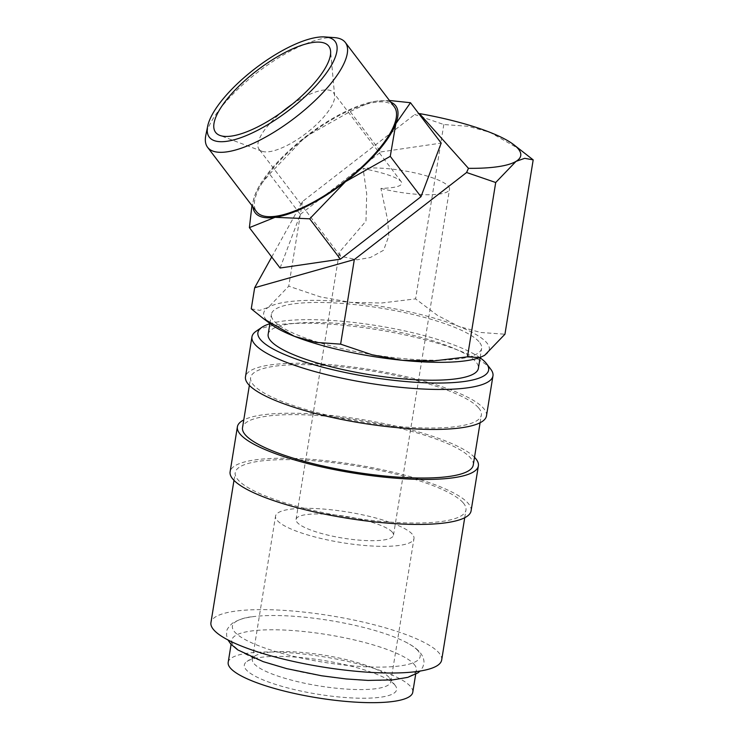 <?xml version="1.0" encoding="UTF-8"?>
<svg xmlns="http://www.w3.org/2000/svg" width="739" height="739" viewBox="0 0 739 739"><rect width="100%" height="100%" fill="white"/><g stroke="black" fill="none" stroke-linecap="round" stroke-linejoin="round"><path stroke-width="0.55" stroke-dasharray="3.69 2.77" d="M413.951 664.13A93.502 20.757 -170.8 0 1 416.362 670.079A93.502 20.757 -170.8 0 1 333.104 677.432A93.502 20.757 -170.8 0 1 234.189 646.135A93.502 20.757 -170.8 0 1 231.769 640.186A93.502 20.757 -170.8 0 1 315.036 632.833A93.502 20.757 -170.8 0 1 413.951 664.13M490.779 369.251A122.064 27.094 9.2 0 0 489.809 368.077A122.064 27.094 9.2 0 0 374.488 329.224A122.064 27.094 9.2 0 0 256.119 331.248M480.091 357.805A116.873 25.939 9.2 0 0 377.417 325.733A116.873 25.939 9.2 0 0 269.864 323.756M486.484 415.854A122.064 27.094 9.2 0 0 483.334 408.076A122.064 27.094 9.2 0 0 354.184 367.218A122.064 27.094 9.2 0 0 245.487 376.816M473.256 465.016A116.873 25.939 9.2 0 0 470.235 457.57A116.873 25.939 9.2 0 0 346.591 418.459A116.873 25.939 9.2 0 0 242.521 427.641M478.336 407.577A116.873 25.939 9.2 0 0 354.692 368.465A116.873 25.939 9.2 0 0 250.613 377.647A116.873 25.939 9.2 0 0 253.634 385.093A116.873 25.939 9.2 0 0 377.278 424.204A116.873 25.939 9.2 0 0 481.357 415.022A116.873 25.939 9.2 0 0 478.336 407.577M471.094 510.843A122.064 27.094 9.2 0 0 467.944 503.065A122.064 27.094 9.2 0 0 338.804 462.217A122.064 27.094 9.2 0 0 230.106 471.815M474.503 457.293A122.064 27.094 9.2 0 0 362.221 419.586A122.064 27.094 9.2 0 0 243.768 419.928M441.673 660.001A116.873 25.939 9.2 0 0 438.661 652.555A116.873 25.939 9.2 0 0 315.008 613.444A116.873 25.939 9.2 0 0 210.938 622.626M462.956 502.566A116.873 25.939 9.2 0 0 339.303 463.455A116.873 25.939 9.2 0 0 235.233 472.637A116.873 25.939 9.2 0 0 238.244 480.082A116.873 25.939 9.2 0 0 361.888 519.203A116.873 25.939 9.2 0 0 465.967 510.012A116.873 25.939 9.2 0 0 462.956 502.566M251.251 308.819L259.768 310.371L268.405 307.332L288.737 286.187L320.403 296.893L350.563 302.362L381.509 303.008L415.586 298.879L437.543 315.451L458.679 326.37A114.277 25.366 -170.8 0 1 486.364 342.333A114.277 25.366 -170.8 0 1 484.618 355.348A114.277 25.366 -170.8 0 1 478.576 357.999M271.241 324.421A114.277 25.366 -170.8 0 1 266.659 320.347A114.277 25.366 -170.8 0 1 268.405 307.332A114.277 25.366 -170.8 0 1 350.563 302.362A114.277 25.366 -170.8 0 1 458.679 326.37L480.59 332.467L504.949 334.213M520.746 149.869L490.096 132.383L468.184 126.286L443.816 124.54L414.708 114.527L418.837 113.695M394.321 106.878A86.546 29.375 -37.3 0 0 393.813 106.259A86.546 29.375 -37.3 0 0 306.722 136.613A86.546 29.375 -37.3 0 0 256.562 211.677M389.462 100.486L375.828 101.234A88.301 29.976 -37.3 0 0 368.955 102.629A88.301 29.976 -37.3 0 0 305.392 136.881A88.301 29.976 -37.3 0 0 259.241 186.108A88.301 29.976 -37.3 0 0 255.001 194.93A88.301 29.976 -37.3 0 0 252.96 206.948M390.719 102.139A88.301 29.976 -37.3 0 0 375.828 101.234L369.528 102.49L350.157 111.561L305.392 136.881L269.606 174.016L258.632 187.161L255.001 194.93L251.934 205.608M228.185 662.366A93.502 20.757 -170.8 0 1 311.442 655.013A93.502 20.757 -170.8 0 1 410.357 686.309A93.502 20.757 -170.8 0 1 412.768 692.258M268.155 334.314A106.481 23.639 -170.8 0 1 362.978 325.945A106.481 23.639 -170.8 0 1 475.639 361.583A106.481 23.639 -170.8 0 1 478.382 368.364M478.881 341.584A106.481 23.639 9.2 0 0 366.221 305.946A106.481 23.639 9.2 0 0 271.398 314.315A106.481 23.639 9.2 0 0 274.141 321.096A106.481 23.639 9.2 0 0 386.802 356.734A106.481 23.639 9.2 0 0 481.625 348.365A106.481 23.639 9.2 0 0 478.881 341.584M392.206 532.071A49.347 10.956 9.2 0 0 339.995 515.554A49.347 10.956 9.2 0 0 296.053 519.434A49.347 10.956 9.2 0 0 297.327 522.575A49.347 10.956 9.2 0 0 349.538 539.091A49.347 10.956 9.2 0 0 393.481 535.212A49.347 10.956 9.2 0 0 392.206 532.071M340.476 256.221L339.33 252.239L365.981 221.09L366.692 193.849L363.108 168.529C383.874 172.797 396.492 177.074 400.963 181.369L401.231 181.683C403.67 185.655 396.898 187.9 380.908 188.417L387.615 219.982L388.806 236.037L383.587 250.262L370.378 257.505L357.177 259.805L340.476 256.221M380.908 188.417A49.347 10.956 9.2 0 0 449.515 189.239A49.347 10.956 9.2 0 0 448.24 186.099A49.347 10.956 9.2 0 0 411.789 172.233A49.347 10.956 9.2 0 0 363.108 168.529M388.982 677.312A70.122 15.565 9.2 0 0 322.731 654.985A70.122 15.565 9.2 0 0 254.733 656.149A70.122 15.565 9.2 0 0 252.35 659.354A70.122 15.565 9.2 0 0 254.161 663.816A70.122 15.565 9.2 0 0 328.347 687.288A70.122 15.565 9.2 0 0 390.792 681.774A70.122 15.565 9.2 0 0 389.536 677.986A70.122 15.565 9.2 0 0 388.982 677.312M412.177 534.066A70.122 15.565 9.2 0 0 337.991 510.603A70.122 15.565 9.2 0 0 275.545 516.108A70.122 15.565 9.2 0 0 277.356 520.579A70.122 15.565 9.2 0 0 351.542 544.052A70.122 15.565 9.2 0 0 413.988 538.537A70.122 15.565 9.2 0 0 412.177 534.066M394.626 684.73A77.133 17.117 9.2 0 0 321.761 660.176A77.133 17.117 9.2 0 0 246.955 661.46A77.133 17.117 9.2 0 0 246.327 669.894A77.133 17.117 9.2 0 0 336.568 696.729A77.133 17.117 9.2 0 0 395.245 685.478A77.133 17.117 9.2 0 0 394.626 684.73M292.21 104.245A46.751 15.87 142.7 0 1 333.178 92.264A46.751 15.87 142.7 0 1 333.446 92.597A46.751 15.87 142.7 0 1 334.638 95.848A46.751 15.87 142.7 0 1 305.854 133.528A46.751 15.87 142.7 0 1 261.855 151.218A46.751 15.87 142.7 0 1 259.315 149.537A46.751 15.87 142.7 0 1 259.038 149.204A46.751 15.87 142.7 0 1 281.273 112.568M417.738 650.468A95.119 21.108 9.2 0 0 404.843 641.664A95.119 21.108 9.2 0 0 251.676 616.853A95.119 21.108 9.2 0 0 234.873 632.168A95.119 21.108 9.2 0 0 347.903 665.433A95.119 21.108 9.2 0 0 417.738 650.468M280.09 268.017L300.32 214.384L269.606 174.016M300.32 214.384L380.871 151.929L350.157 111.561M380.871 151.929L441.192 143.089M334.287 37.597A86.546 29.375 -37.3 0 0 258.678 71.526A86.546 29.375 -37.3 0 0 205.811 135.348M271.712 256.996L302.436 201.59L414.708 114.527M302.436 201.59L288.737 286.187M443.816 124.54L415.586 298.879M404.843 641.664C411.235 644.787 416.159 648.205 419.595 651.909C424.629 657.812 424.186 663.068 423.789 663.982L422.754 667.28L420.066 671.058M251.676 616.853C245.634 617.268 239.251 619.365 232.508 623.162C228.305 627.115 226.356 630.081 226.651 632.048L226.587 635.512L227.954 639.937M249.366 385.37L250.613 377.647M233.977 480.359L235.233 472.637M231.095 644.39L231.769 640.186M269.92 323.442L271.398 314.315M296.053 519.434L339.33 252.239M252.35 659.354L275.545 516.108M254.733 656.149L246.955 661.46M334.638 95.848L330.601 51.167M261.855 151.218L219.862 135.413M340.199 255.888L259.038 149.204M401.231 181.683L333.446 92.597M389.536 677.986L395.245 685.478M390.792 681.774L413.988 538.537M393.481 535.212L449.515 189.239M480.147 357.482L481.625 348.365M415.678 674.291L416.362 670.079M259.241 186.108L258.632 187.161M368.955 102.629L369.528 102.49M464.72 517.734L465.967 510.012M480.101 422.736L481.357 415.022"/><path stroke-width="1.11" d="M269.864 323.756A116.873 25.939 9.2 0 0 261.874 327.312L256.119 331.248A122.064 27.094 9.2 0 0 251.962 336.818A122.064 27.094 9.2 0 0 255.112 344.596A122.064 27.094 9.2 0 0 384.262 385.453A122.064 27.094 9.2 0 0 492.959 375.855A122.064 27.094 9.2 0 0 490.779 369.251L486.558 363.708A116.873 25.939 9.2 0 0 485.625 362.581A116.873 25.939 9.2 0 0 480.091 357.805M261.874 327.312A116.873 25.939 9.2 0 0 260.922 340.097A116.873 25.939 9.2 0 0 397.656 380.761A116.873 25.939 9.2 0 0 486.558 363.708M251.962 336.818L245.487 376.816A122.064 27.094 9.2 0 0 248.637 384.594A122.064 27.094 9.2 0 0 377.777 425.442A122.064 27.094 9.2 0 0 486.484 415.854L492.959 375.855M249.366 385.37L242.521 427.641A116.873 25.939 9.2 0 0 245.533 435.086A116.873 25.939 9.2 0 0 369.177 474.207A116.873 25.939 9.2 0 0 473.256 465.016L480.101 422.736M243.768 419.928A122.064 27.094 9.2 0 0 237.395 426.819L230.106 471.815A122.064 27.094 9.2 0 0 233.256 479.583A122.064 27.094 9.2 0 0 362.396 520.441A122.064 27.094 9.2 0 0 471.094 510.843L478.382 465.847A122.064 27.094 9.2 0 0 475.232 458.069A122.064 27.094 9.2 0 0 474.503 457.293M237.395 426.819A122.064 27.094 9.2 0 0 240.544 434.587A122.064 27.094 9.2 0 0 369.685 475.445A122.064 27.094 9.2 0 0 478.382 465.847M233.977 480.359L210.938 622.626A116.873 25.939 9.2 0 0 213.95 630.071A116.873 25.939 9.2 0 0 337.603 669.192A116.873 25.939 9.2 0 0 441.673 660.001L464.72 517.734M466.595 172.492L495.712 182.505L516.044 161.361L524.681 158.322L533.188 159.873L513.199 144.271A114.277 25.366 -170.8 0 1 517.79 148.345A114.277 25.366 -170.8 0 1 516.044 161.361A114.277 25.366 -170.8 0 1 468.452 168.335L466.595 172.492L354.323 259.555L254.669 287.73L271.712 256.996M418.837 113.695L419.438 113.575A114.277 25.366 -170.8 0 1 490.096 132.383A114.277 25.366 -170.8 0 1 513.199 144.271M207.668 126.212L205.811 135.348A86.546 29.375 -37.3 0 0 207.585 147.31A86.546 29.375 -37.3 0 0 208.093 147.929A86.546 29.375 -37.3 0 0 295.184 117.575A86.546 29.375 -37.3 0 0 345.353 42.502A86.546 29.375 -37.3 0 0 344.845 41.892A86.546 29.375 -37.3 0 0 334.287 37.597L324.994 36.95A79.036 26.826 -37.3 0 0 255.943 67.933A79.036 26.826 -37.3 0 0 207.668 126.212A79.036 26.826 -37.3 0 0 209.756 137.703A79.036 26.826 -37.3 0 0 290.131 109.326A79.036 26.826 -37.3 0 0 334.628 40.867A79.036 26.826 -37.3 0 0 324.994 36.95M207.585 147.31L256.562 211.677A86.546 29.375 -37.3 0 0 257.07 212.296A86.546 29.375 -37.3 0 0 344.162 181.942A86.546 29.375 -37.3 0 0 394.321 106.878L345.353 42.502M251.934 205.608L249.385 227.64L280.09 268.017L340.411 259.177L420.971 196.713L441.192 143.089L410.487 102.721L389.462 100.486M420.971 196.713L390.257 156.345L395.873 123.625A88.301 29.976 -37.3 0 0 395.199 105.187A88.301 29.976 -37.3 0 0 390.719 102.139M252.96 206.948A88.301 29.976 -37.3 0 0 255.685 213.368A88.301 29.976 -37.3 0 0 275.047 217.321L309.706 218.809L345.492 181.674L390.257 156.345M415.678 674.291L412.768 692.258A93.502 20.757 -170.8 0 1 329.511 699.611A93.502 20.757 -170.8 0 1 230.596 668.315A93.502 20.757 -170.8 0 1 228.185 662.366L231.095 644.39M480.147 357.482L478.382 368.364A106.481 23.639 -170.8 0 1 383.559 376.733A106.481 23.639 -170.8 0 1 270.908 341.095A106.481 23.639 -170.8 0 1 268.155 334.314L269.92 323.442M328.384 45.707A71.129 24.147 142.7 0 1 330.601 51.167A71.129 24.147 142.7 0 1 286.806 108.504A71.129 24.147 142.7 0 1 219.862 135.413A71.129 24.147 142.7 0 1 216 132.854A71.129 24.147 142.7 0 1 256.045 71.249A71.129 24.147 142.7 0 1 328.384 45.707M281.273 112.568A46.751 15.87 142.7 0 1 292.21 104.245M340.411 259.177L309.706 218.809M249.385 227.64L275.047 217.321A88.301 29.976 -37.3 0 0 345.492 181.674A88.301 29.976 -37.3 0 0 395.873 123.625L410.487 102.721M419.438 113.575L468.452 168.335M254.669 287.73L251.251 308.819L263.694 318.823L294.344 336.31A114.277 25.366 -170.8 0 1 271.241 324.421L263.694 318.823M340.624 344.152L316.264 342.406L294.344 336.31A114.277 25.366 -170.8 0 0 402.45 360.318L372.29 354.849L340.624 344.152L354.323 259.555M533.188 159.873L504.949 334.213L484.618 355.348L479.851 357.584L467.473 356.845L433.396 360.965L402.45 360.318A114.277 25.366 -170.8 0 0 478.576 357.999L479.851 357.584M495.712 182.505L467.473 356.845M420.066 671.058L417.923 672.869L407.697 677.386L392.714 679.88L368.031 680.416L346.175 678.956L321.567 675.769L286.686 668.629L263.121 661.617L237.746 649.886L230.845 644.122L227.954 639.937"/></g></svg>
